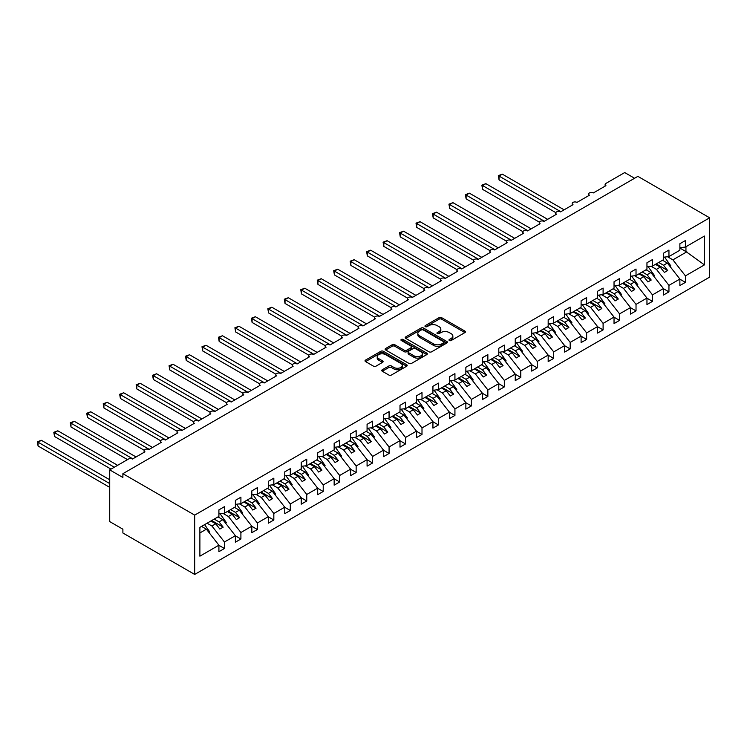 <?xml version="1.0" encoding="UTF-8"?>
<svg xmlns="http://www.w3.org/2000/svg" width="747" height="747" viewBox="0 0 747 747"><rect width="100%" height="100%" fill="white"/><g stroke="black" fill="none" stroke-linecap="round" stroke-linejoin="round"><path stroke-width="1.12" d="M449.367 340.52A1.279 0.738 0 0 0 451.179 340.52L464.914 332.592A1.83 1.055 0 0 0 465.446 331.845A1.83 1.055 0 0 0 464.914 331.098L441.645 317.662A1.83 1.055 0 0 0 439.059 317.662L425.323 325.589A1.279 0.738 0 0 0 424.95 326.112A1.279 0.738 0 0 0 425.323 326.635A1.279 0.738 0 0 0 427.135 326.635L428.909 325.608A5.855 3.38 0 0 1 437.182 325.608L439.124 326.728A5.855 3.38 0 0 1 440.833 329.119A5.855 3.38 0 0 1 439.124 331.509L437.34 332.536A1.279 0.738 0 0 0 436.967 333.059A1.279 0.738 0 0 0 437.34 333.582A1.279 0.738 0 0 0 439.152 333.582L440.935 332.555A5.855 3.38 0 0 1 449.208 332.555L451.141 333.676A5.855 3.38 0 0 1 452.859 336.057A5.855 3.38 0 0 1 451.141 338.447L449.367 339.474A1.279 0.738 0 0 0 448.994 339.997A1.279 0.738 0 0 0 449.367 340.52L449.367 339.474M382.305 369.756A1.83 1.055 0 0 0 381.764 370.503A1.83 1.055 0 0 0 382.305 371.25L388.832 375.022A1.83 1.055 0 0 0 391.419 375.022L406.676 366.217A1.83 1.055 0 0 0 407.208 365.47A1.83 1.055 0 0 0 406.676 364.723L383.398 351.286A1.83 1.055 0 0 0 380.821 351.286L365.563 360.091A1.83 1.055 0 0 0 365.022 360.838A1.83 1.055 0 0 0 365.563 361.585L373.444 366.142A1.83 1.055 0 0 0 376.03 366.142L382.557 362.37A1.83 1.055 0 0 0 383.099 361.623A1.83 1.055 0 0 0 382.557 360.876L378.654 358.616A4.893 2.82 0 0 1 377.216 356.627A4.893 2.82 0 0 1 380.242 354.013A4.893 2.82 0 0 1 385.564 354.629L400.887 363.472A4.893 2.82 0 0 1 402.316 365.47A4.893 2.82 0 0 1 399.3 368.075A4.893 2.82 0 0 1 393.968 367.468L391.419 365.993A1.83 1.055 0 0 0 388.832 365.993L382.305 369.756L382.305 371.25L388.832 367.515L388.832 365.993M709.65 217.807L194.678 515.122L194.678 574.434L709.65 277.118L709.65 217.807L637.873 176.367L122.891 473.682L122.891 477.482L109.725 469.882L128.493 459.041A2.792 1.615 0 0 1 132.443 459.041L144.955 451.823A2.792 1.615 0 0 1 144.134 450.684A2.792 1.615 0 0 1 145.861 449.19A2.792 1.615 0 0 1 148.905 449.545L161.417 442.317A2.792 1.615 0 0 1 160.596 441.178A2.792 1.615 0 0 1 162.323 439.684A2.792 1.615 0 0 1 165.367 440.039L177.879 432.812A2.792 1.615 0 0 1 177.067 431.673A2.792 1.615 0 0 1 178.785 430.179A2.792 1.615 0 0 1 181.829 430.533L194.341 423.306A2.792 1.615 0 0 1 193.529 422.167A2.792 1.615 0 0 1 195.247 420.673A2.792 1.615 0 0 1 198.291 421.028L210.803 413.801A2.792 1.615 0 0 1 209.991 412.661A2.792 1.615 0 0 1 211.718 411.167A2.792 1.615 0 0 1 214.762 411.522L227.275 404.295A2.792 1.615 0 0 1 226.453 403.156A2.792 1.615 0 0 1 228.18 401.662A2.792 1.615 0 0 1 231.225 402.017L243.737 394.789A2.792 1.615 0 0 1 242.915 393.65A2.792 1.615 0 0 1 244.642 392.156A2.792 1.615 0 0 1 247.687 392.511L260.199 385.284A2.792 1.615 0 0 1 259.377 384.145A2.792 1.615 0 0 1 261.105 382.651A2.792 1.615 0 0 1 264.149 383.006L276.661 375.778A2.792 1.615 0 0 1 275.839 374.639A2.792 1.615 0 0 1 277.567 373.155A2.792 1.615 0 0 1 280.611 373.5L293.123 366.273A2.792 1.615 0 0 1 292.31 365.134A2.792 1.615 0 0 1 294.029 363.649A2.792 1.615 0 0 1 297.073 363.994L309.585 356.767A2.792 1.615 0 0 1 308.772 355.628A2.792 1.615 0 0 1 310.491 354.143A2.792 1.615 0 0 1 313.544 354.489L326.056 347.262A2.792 1.615 0 0 1 325.234 346.122A2.792 1.615 0 0 1 326.962 344.638A2.792 1.615 0 0 1 330.006 344.983L342.518 337.756A2.792 1.615 0 0 1 341.696 336.617A2.792 1.615 0 0 1 343.424 335.132A2.792 1.615 0 0 1 346.468 335.478L358.98 328.26A2.792 1.615 0 0 1 358.158 327.111A2.792 1.615 0 0 1 359.886 325.627A2.792 1.615 0 0 1 362.93 325.972L375.442 318.754A2.792 1.615 0 0 1 374.62 317.606A2.792 1.615 0 0 1 376.348 316.121A2.792 1.615 0 0 1 379.392 316.467L391.904 309.249A2.792 1.615 0 0 1 391.092 308.1A2.792 1.615 0 0 1 392.81 306.615A2.792 1.615 0 0 1 395.854 306.961L408.366 299.743A2.792 1.615 0 0 1 407.554 298.604A2.792 1.615 0 0 1 409.272 297.11A2.792 1.615 0 0 1 412.316 297.455L424.828 290.238A2.792 1.615 0 0 1 424.016 289.098A2.792 1.615 0 0 1 425.743 287.604A2.792 1.615 0 0 1 428.787 287.95L441.3 280.732A2.792 1.615 0 0 1 440.478 279.593A2.792 1.615 0 0 1 442.205 278.099A2.792 1.615 0 0 1 445.249 278.444L457.762 271.226A2.792 1.615 0 0 1 456.94 270.087A2.792 1.615 0 0 1 458.667 268.593A2.792 1.615 0 0 1 461.711 268.948L474.224 261.721A2.792 1.615 0 0 1 473.402 260.582A2.792 1.615 0 0 1 475.129 259.088A2.792 1.615 0 0 1 478.173 259.442L490.686 252.215A2.792 1.615 0 0 1 489.864 251.076A2.792 1.615 0 0 1 491.591 249.582A2.792 1.615 0 0 1 494.635 249.937L507.148 242.71A2.792 1.615 0 0 1 506.335 241.57A2.792 1.615 0 0 1 508.053 240.076A2.792 1.615 0 0 1 511.097 240.431L523.61 233.204A2.792 1.615 0 0 1 522.797 232.065A2.792 1.615 0 0 1 524.515 230.571A2.792 1.615 0 0 1 527.569 230.926L540.081 223.698A2.792 1.615 0 0 1 539.259 222.559A2.792 1.615 0 0 1 540.987 221.065A2.792 1.615 0 0 1 544.031 221.42L556.543 214.193A2.792 1.615 0 0 1 555.721 213.054A2.792 1.615 0 0 1 557.449 211.56A2.792 1.615 0 0 1 560.493 211.915L573.005 204.687A2.792 1.615 0 0 1 572.183 203.548A2.792 1.615 0 0 1 573.911 202.054A2.792 1.615 0 0 1 576.955 202.409L589.467 195.182A2.792 1.615 0 0 1 588.645 194.043A2.792 1.615 0 0 1 590.373 192.558A2.792 1.615 0 0 1 593.417 192.903L605.929 185.676A2.792 1.615 180 0 1 605.117 184.537A2.792 1.615 180 0 1 605.929 183.398L624.697 172.566L634.577 178.262M194.678 515.122L122.891 473.682M429.039 351.809A1.83 1.055 0 0 0 431.626 351.809L446.874 343.004A1.83 1.055 0 0 0 447.416 342.257A1.83 1.055 0 0 0 446.874 341.51L423.605 328.073A1.83 1.055 0 0 0 421.019 328.073L405.77 336.878A1.83 1.055 0 0 0 405.229 337.625A1.83 1.055 0 0 0 405.77 338.372L429.039 351.809M401.821 340.8A1.279 0.738 0 0 1 403.119 340.977L403.119 339.455L426.78 353.116A1.83 1.055 0 0 1 427.312 353.863A1.83 1.055 0 0 1 426.78 354.61L411.522 363.415A1.83 1.055 0 0 1 408.936 363.415L385.667 349.979L385.667 348.485A1.83 1.055 0 0 0 385.125 349.232A1.83 1.055 0 0 0 385.667 349.979M385.667 348.485L392.194 344.722A1.83 1.055 0 0 1 394.78 344.722L404.22 350.166A1.83 1.055 0 0 0 406.798 350.166L411.13 347.663A1.83 1.055 0 0 0 411.672 346.916A1.83 1.055 0 0 0 411.13 346.178L401.307 340.501A1.279 0.738 0 0 1 400.934 339.978A1.279 0.738 0 0 1 401.727 339.297A1.279 0.738 0 0 1 403.119 339.455M199.888 532.947L206.396 529.193L218.908 545.198L199.888 556.179L199.888 527.363L218.908 516.382L218.908 509.874L224.436 506.681L224.436 513.189L218.908 513.88M224.436 513.189L235.37 506.877L235.37 500.378L240.907 497.175L240.907 503.683L235.37 504.374M240.907 503.683L251.832 497.371L251.832 490.872L257.37 487.679L257.37 494.178L251.832 494.869M257.37 494.178L268.294 487.866L268.294 481.367L273.832 478.173L273.832 484.672L268.294 485.363M273.832 484.672L284.766 478.36L284.766 471.861L290.294 468.668L290.294 475.167L284.766 475.858M290.294 475.167L301.228 468.855L301.228 462.356L306.756 459.162L306.756 465.661L301.228 466.352M306.756 465.661L317.69 459.349L317.69 452.85L323.218 449.657L323.218 456.156L317.69 456.847M323.218 456.156L334.152 449.843L334.152 443.344L339.68 440.151L339.68 446.65L334.152 447.341M339.68 446.65L350.614 440.338L350.614 433.839L356.151 430.645L356.151 437.144L350.614 437.835M356.151 437.144L367.076 430.832L367.076 424.333L372.613 421.14L372.613 427.639L367.076 428.33M372.613 427.639L383.538 421.327L383.538 414.828L389.075 411.634L389.075 418.133L383.538 418.824M389.075 418.133L400.009 411.821L400.009 405.322L405.537 402.129L405.537 408.628L400.009 409.319M405.537 408.628L416.471 402.316L416.471 395.817L421.999 392.623L421.999 399.122L416.471 399.813M421.999 399.122L432.933 392.81L432.933 386.311L438.461 383.118L438.461 389.617L432.933 390.308M438.461 389.617L449.395 383.304L449.395 376.805L454.932 373.612L454.932 380.111L449.395 380.802M454.932 380.111L465.857 373.808L465.857 367.3L471.394 364.106L471.394 370.615L465.857 371.296M471.394 370.615L482.319 364.303L482.319 357.794L487.856 354.601L487.856 361.109L482.319 361.791M487.856 361.109L498.791 354.797L498.791 348.289L504.318 345.095L504.318 351.604L498.791 352.285M504.318 351.604L515.253 345.291L515.253 338.783L520.78 335.59L520.78 342.098L515.253 342.78M520.78 342.098L531.715 335.786L531.715 329.278L537.242 326.084L537.242 332.592L531.715 333.283M537.242 332.592L548.177 326.28L548.177 319.781L553.704 316.588L553.704 323.087L548.177 323.778M553.704 323.087L564.639 316.775L564.639 310.276L570.176 307.082L570.176 313.581L564.639 314.272M570.176 313.581L581.101 307.269L581.101 300.77L586.638 297.577L586.638 304.076L581.101 304.767M586.638 304.076L597.563 297.764L597.563 291.265L603.1 288.071L603.1 294.57L597.563 295.261M603.1 294.57L614.034 288.258L614.034 281.759L619.562 278.566L619.562 285.065L614.034 285.756M619.562 285.065L630.496 278.752L630.496 272.253L636.024 269.06L636.024 275.559L630.496 276.25M636.024 275.559L646.958 269.247L646.958 262.748L652.486 259.554L652.486 266.053L646.958 266.744M652.486 266.053L663.42 259.741L663.42 253.242L668.948 250.049L668.948 256.548L663.42 257.239M218.908 545.31L224.436 548.503L224.436 542.005L235.37 535.692L222.858 519.688L218.021 516.896M207.087 523.208L211.924 526L224.436 542.005M235.37 535.804L240.907 539.007L240.907 532.499L251.832 526.187L239.32 510.182L234.483 507.39M222.98 513.366L228.395 516.494L240.907 532.499M251.832 526.308L257.37 529.502L257.37 522.993L268.294 516.681L255.782 500.677L250.945 497.885M239.442 503.861L244.857 506.989L257.37 522.993M268.294 516.803L273.832 519.996L273.832 513.488L284.766 507.176L272.253 491.171L267.407 488.379M255.904 494.355L261.319 497.483L273.832 513.488M284.766 507.297L290.294 510.49L290.294 503.982L301.228 497.67L288.715 481.666L283.869 478.874M272.366 484.85L277.781 487.978L290.294 503.982M301.228 497.791L306.756 500.985L306.756 494.477L317.69 488.174L305.178 472.16L300.331 469.368M288.828 475.344L294.243 478.472L306.756 494.477M317.69 488.286L323.218 491.479L323.218 484.971L334.152 478.668L321.64 462.654L316.803 459.863M305.29 465.848L310.705 468.967L323.218 484.971M334.152 478.78L339.68 481.974L339.68 475.475L350.614 469.163L338.102 453.149L333.265 450.357M321.761 456.342L327.167 459.461L339.68 475.475M350.614 469.275L356.151 472.468L356.151 465.969L367.076 459.657L354.564 443.643L349.727 440.851M338.223 446.837L343.639 449.955L356.151 465.969M367.076 459.769L372.613 462.963L372.613 456.464L383.538 450.152L371.026 434.147L366.189 431.346M354.685 437.331L360.101 440.45L372.613 456.464M383.538 450.264L389.075 453.457L389.075 446.958L400.009 440.646L387.497 424.641L382.651 421.84M371.147 427.826L376.563 430.944L389.075 446.958M400.009 440.758L405.537 443.951L405.537 437.453L416.471 431.14L403.959 415.136L399.113 412.335M387.609 418.32L393.025 421.448L405.537 437.453M416.471 431.252L421.999 434.446L421.999 427.947L432.933 421.635L420.421 405.63L415.584 402.829M404.071 408.814L409.487 411.942L421.999 427.947M432.933 421.747L438.461 424.94L438.461 418.441L449.395 412.129L436.883 396.125L432.046 393.324M420.542 399.309L425.949 402.437L438.461 418.441M449.395 412.241L454.932 415.435L454.932 408.936L465.857 402.624L453.345 386.619L448.508 383.818M437.004 389.803L442.42 392.931L454.932 408.936M465.857 402.736L471.394 405.929L471.394 399.43L482.319 393.118L469.807 377.114L464.97 374.322M453.466 380.298L458.882 383.426L471.394 399.43M482.319 393.23L487.856 396.424L487.856 389.925L498.791 383.613L486.278 367.608L481.432 364.816M469.928 370.792L475.344 373.92L487.856 389.925M498.791 383.725L504.318 386.918L504.318 380.419L515.253 374.107L502.74 358.102L497.894 355.311M486.39 361.287L491.806 364.415L504.318 380.419M515.253 374.219L520.78 377.412L520.78 370.914L531.715 364.601L519.202 348.597L514.356 345.805M502.852 351.781L508.268 354.909L520.78 370.914M531.715 364.713L537.242 367.907L537.242 361.408L548.177 355.096L535.664 339.091L530.828 336.299M519.314 342.275L524.73 345.403L537.242 361.408M548.177 355.217L553.704 358.411L553.704 351.902L564.639 345.59L552.126 329.586L547.29 326.794M535.786 332.77L541.192 335.898L553.704 351.902M564.639 345.712L570.176 348.905L570.176 342.397L581.101 336.085L568.588 320.08L563.752 317.288M552.248 323.264L557.664 326.392L570.176 342.397M581.101 336.206L586.638 339.399L586.638 332.891L597.563 326.579L585.05 310.575L580.214 307.783M568.71 313.759L574.126 316.887L586.638 332.891M597.563 326.7L603.1 329.894L603.1 323.386L614.034 317.073L601.522 301.069L596.676 298.277M585.172 304.253L590.588 307.381L603.1 323.386M614.034 317.195L619.562 320.388L619.562 313.88L630.496 307.577L617.984 291.563L613.138 288.772M601.634 294.748L607.05 297.876L619.562 313.88M630.496 307.689L636.024 310.883L636.024 304.384L646.958 298.072L634.446 282.058L629.609 279.266M618.096 285.251L623.512 288.37L636.024 304.384M646.958 298.184L652.486 301.377L652.486 294.878L663.42 288.566L650.908 272.552L646.071 269.76M634.567 275.746L639.974 278.864L652.486 294.878M663.42 288.678L668.948 291.872L668.948 285.373L679.882 279.061L679.882 285.559L685.419 282.366L685.419 275.867L704.43 264.886L685.942 251.571L685.942 246.743M651.029 266.24L656.436 269.359L668.948 285.373M668.948 256.548L679.882 250.236L679.882 243.737L685.419 240.543L685.419 247.042L679.882 247.733M679.882 279.173L685.419 282.366M667.491 256.735L672.907 259.853L685.419 275.867M109.725 469.882L109.725 521.593L122.891 529.193L122.891 532.994L194.678 574.434M206.396 529.193L201.559 526.402M224.436 548.503L218.908 551.697L218.908 545.198M240.907 539.007L235.37 542.201L235.37 535.692M257.37 529.502L251.832 532.695L251.832 526.187M273.832 519.996L268.294 523.189L268.294 516.681M290.294 510.49L284.766 513.684L284.766 507.176M306.756 500.985L301.228 504.178L301.228 497.67M323.218 491.479L317.69 494.673L317.69 488.174M339.68 481.974L334.152 485.167L334.152 478.668M356.151 472.468L350.614 475.662L350.614 469.163M372.613 462.963L367.076 466.156L367.076 459.657M389.075 453.457L383.538 456.65L383.538 450.152M405.537 443.951L400.009 447.145L400.009 440.646M421.999 434.446L416.471 437.639L416.471 431.14M438.461 424.94L432.933 428.134L432.933 421.635M454.932 415.435L449.395 418.628L449.395 412.129M471.394 405.929L465.857 409.123L465.857 402.624M487.856 396.424L482.319 399.617L482.319 393.118M504.318 386.918L498.791 390.111L498.791 383.613M520.78 377.412L515.253 380.606L515.253 374.107M537.242 367.907L531.715 371.11L531.715 364.601M553.704 358.411L548.177 361.604L548.177 355.096M570.176 348.905L564.639 352.098L564.639 345.59M586.638 339.399L581.101 342.593L581.101 336.085M603.1 329.894L597.563 333.087L597.563 326.579M619.562 320.388L614.034 323.582L614.034 317.073M636.024 310.883L630.496 314.076L630.496 307.577M652.486 301.377L646.958 304.571L646.958 298.072M668.948 291.872L663.42 295.065L663.42 288.566M685.419 247.042L704.43 236.061L704.43 264.886M211.924 526L215.743 523.796L219.861 529.063L223.157 527.158L219.039 521.892L222.858 519.688M210.906 520.995L215.743 523.796M214.202 519.1L219.039 521.892M228.395 516.494L232.214 514.291L236.323 519.557L239.619 517.652L235.501 512.386L239.32 510.182M227.368 511.499L232.214 514.291M230.664 509.594L235.501 512.386M244.857 506.989L248.676 504.785L252.794 510.052L256.081 508.147L251.963 502.88L255.782 500.677M243.83 501.993L248.676 504.785M247.126 500.088L251.963 502.88M261.319 497.483L265.138 495.28L269.256 500.546L272.543 498.641L268.434 493.375L272.253 491.171M260.301 492.488L265.138 495.28M263.588 490.583L268.434 493.375M277.781 487.978L281.6 485.774L285.718 491.04L289.014 489.136L284.896 483.869L288.715 481.666M276.763 482.982L281.6 485.774M280.05 481.077L284.896 483.869M294.243 478.472L298.062 476.269L302.18 481.535L305.476 479.63L301.358 474.364L305.178 472.16M293.226 473.477L298.062 476.269M296.512 471.572L301.358 474.364M310.705 468.967L314.524 466.763L318.642 472.029L321.938 470.124L317.82 464.867L321.64 462.654M309.688 463.971L314.524 466.763M312.984 462.066L317.82 464.867M327.167 459.461L330.996 457.257L335.104 462.524L338.4 460.628L334.282 455.362L338.102 453.149M326.15 454.465L330.996 457.257M329.446 452.561L334.282 455.362M343.639 449.955L347.458 447.752L351.576 453.018L354.862 451.123L350.745 445.856L354.564 443.643M342.612 444.96L347.458 447.752M345.908 443.055L350.745 445.856M360.101 440.45L363.92 438.246L368.038 443.513L371.324 441.617L367.207 436.351L371.026 434.147M359.074 435.454L363.92 438.246M362.37 433.549L367.207 436.351M376.563 430.944L380.382 428.741L384.5 434.007L387.786 432.111L383.678 426.845L387.497 424.641M375.545 425.949L380.382 428.741M378.832 424.044L383.678 426.845M393.025 421.448L396.844 419.235L400.962 424.501L404.258 422.606L400.14 417.34L403.959 415.136M392.007 416.443L396.844 419.235M395.294 414.538L400.14 417.34M409.487 411.942L413.306 409.729L417.424 414.996L420.72 413.1L416.602 407.834L420.421 405.63M408.469 406.938L413.306 409.729M411.756 405.042L416.602 407.834M425.949 402.437L429.768 400.224L433.886 405.49L437.182 403.595L433.064 398.328L436.883 396.125M424.931 397.432L429.768 400.224M428.227 395.536L433.064 398.328M442.42 392.931L446.239 390.728L450.348 395.994L453.644 394.089L449.526 388.823L453.345 386.619M441.393 387.926L446.239 390.728M444.689 386.031L449.526 388.823M458.882 383.426L462.701 381.222L466.819 386.488L470.106 384.584L465.988 379.317L469.807 377.114M457.855 378.421L462.701 381.222M461.151 376.525L465.988 379.317M475.344 373.92L479.163 371.717L483.281 376.983L486.568 375.078L482.459 369.812L486.278 367.608M474.317 368.915L479.163 371.717M477.613 367.02L482.459 369.812M491.806 364.415L495.625 362.211L499.743 367.477L503.039 365.572L498.921 360.306L502.74 358.102M490.788 359.41L495.625 362.211M494.075 357.514L498.921 360.306M508.268 354.909L512.087 352.705L516.205 357.972L519.501 356.067L515.383 350.801L519.202 348.597M507.25 349.904L512.087 352.705M510.537 348.009L515.383 350.801M524.73 345.403L528.549 343.2L532.667 348.466L535.963 346.561L531.845 341.295L535.664 339.091M523.712 340.408L528.549 343.2M527.008 338.503L531.845 341.295M541.192 335.898L545.011 333.694L549.129 338.961L552.425 337.056L548.307 331.789L552.126 329.586M540.174 330.902L545.011 333.694M543.471 328.997L548.307 331.789M557.664 326.392L561.483 324.189L565.591 329.455L568.887 327.55L564.769 322.284L568.588 320.08M556.636 321.397L561.483 324.189M559.933 319.492L564.769 322.284M574.126 316.887L577.945 314.683L582.062 319.949L585.349 318.045L581.231 312.778L585.05 310.575M573.098 311.891L577.945 314.683M576.395 309.986L581.231 312.778M590.588 307.381L594.407 305.178L598.524 310.444L601.811 308.539L597.703 303.273L601.522 301.069M589.57 302.386L594.407 305.178M592.857 300.481L597.703 303.273M607.05 297.876L610.869 295.672L614.986 300.938L618.283 299.033L614.165 293.767L617.984 291.563M606.032 292.88L610.869 295.672M609.319 290.975L614.165 293.767M623.512 288.37L627.331 286.166L631.448 291.433L634.745 289.537L630.627 284.271L634.446 282.058M622.494 283.374L627.331 286.166M625.781 281.47L630.627 284.271M639.974 278.864L643.793 276.661L647.91 281.927L651.207 280.032L647.089 274.765L650.908 272.552M638.956 273.869L643.793 276.661M642.252 271.964L647.089 274.765M656.436 269.359L660.264 267.155L664.372 272.422L667.669 270.526L663.551 265.26L667.37 263.047L662.533 260.255M655.418 264.363L660.264 267.155M658.714 262.458L663.551 265.26M667.37 263.047L679.882 279.061M672.907 259.853L686.866 251.795M679.882 248.069L685.942 251.571M656.211 263.906L667.669 270.526M639.749 273.411L651.207 280.032M623.278 282.917L634.745 289.537M606.816 292.422L618.283 299.033M590.354 301.928L601.811 308.539M573.892 311.434L585.349 318.045M557.43 320.939L568.887 327.55M540.968 330.445L552.425 337.056M524.506 339.95L535.963 346.561M508.035 349.456L519.501 356.067M491.573 358.962L503.039 365.572M475.111 368.458L486.568 375.078M458.649 377.963L470.106 384.584M442.187 387.469L453.644 394.089M425.725 396.974L437.182 403.595M409.253 406.48L420.72 413.1M392.791 415.986L404.258 422.606M376.329 425.491L387.786 432.111M359.867 434.997L371.324 441.617M343.405 444.502L354.862 451.123M326.943 454.008L338.4 460.628M310.481 463.513L321.938 470.124M294.01 473.019L305.476 479.63M277.548 482.525L289.014 489.136M261.086 492.03L272.543 498.641M244.624 501.536L256.081 508.147M228.162 511.041L239.619 517.652M211.7 520.547L223.157 527.158M449.881 340.697L451.141 339.969A5.855 3.38 0 0 0 452.859 337.579L452.859 336.057M440.833 329.119L440.833 330.641A5.855 3.38 0 0 1 439.124 333.031L437.854 333.76M464.886 332.602L441.645 319.184A1.83 1.055 0 0 0 439.059 319.184L425.837 326.822M446.855 343.013L423.605 329.595A1.83 1.055 0 0 0 421.019 329.595L405.789 338.391M443.643 342.78A1.279 0.738 0 0 0 444.017 342.257A1.279 0.738 0 0 0 443.643 341.734L423.222 329.941A1.279 0.738 0 0 0 421.411 329.941L419.534 331.024A5.855 3.38 0 0 0 417.825 333.414A5.855 3.38 0 0 0 419.534 335.795L433.503 343.863A5.855 3.38 0 0 0 441.776 343.863L443.643 342.78L443.643 344.302A1.279 0.738 0 0 0 444.017 343.779L444.017 342.257M417.825 333.414L417.825 334.936A5.855 3.38 0 0 0 419.534 337.317L419.534 335.795M443.643 344.302L441.776 345.385A5.855 3.38 0 0 1 433.503 345.385L419.534 337.317M385.685 349.998L392.194 346.244L392.194 344.722M411.672 346.916L411.672 348.438A1.83 1.055 0 0 1 411.13 349.185L406.798 351.688A1.83 1.055 0 0 1 404.22 351.688L394.78 346.244A1.83 1.055 0 0 0 392.194 346.244M403.119 340.977L426.752 354.62M414.006 355.824A4.893 2.82 0 0 0 419.338 356.431A4.893 2.82 0 0 0 422.354 353.826A4.893 2.82 0 0 0 420.925 351.828L415.528 348.709A1.83 1.055 0 0 0 412.942 348.709L408.609 351.211A1.83 1.055 0 0 0 408.077 351.958A1.83 1.055 0 0 0 408.609 352.705L414.006 355.824L414.006 357.346A4.893 2.82 0 0 0 419.338 357.953A4.893 2.82 0 0 0 422.354 355.348L422.354 353.826M408.077 351.958L408.077 353.48A1.83 1.055 0 0 0 408.609 354.227L408.609 352.705M414.006 357.346L408.609 354.227M402.316 365.47L402.316 366.992A4.893 2.82 0 0 1 399.3 369.597A4.893 2.82 0 0 1 393.968 368.99L391.419 367.515A1.83 1.055 0 0 0 388.832 367.515M377.216 356.627L377.216 358.14A4.893 2.82 0 0 0 378.654 360.138L378.654 358.616M382.557 360.876L382.557 362.37L378.654 360.138M406.648 366.226L383.398 352.808A1.83 1.055 0 0 0 380.821 352.808L365.582 361.604L365.563 360.091M498.324 175.638L499.052 176.059L499.052 179.859L498.324 175.638L502.339 174.163L499.052 176.059L560.82 211.728M499.052 179.859L555.815 212.634M502.339 174.163L564.116 209.823M664.569 257.099L670.797 265.857L669.947 266.352M670.797 265.857L670.115 266.558M481.862 185.144L482.59 185.564L482.59 189.364L481.862 185.144L485.877 183.669L482.59 185.564L544.358 221.224M482.59 189.364L539.353 222.139M485.877 183.669L547.654 219.329M648.097 266.604L654.335 275.363L653.485 275.858M654.335 275.363L653.653 276.063M465.4 194.65L466.119 195.07L466.119 198.87L465.4 194.65L469.415 193.174L466.119 195.07L527.896 230.73M466.119 198.87L522.891 231.645M469.415 193.174L531.182 228.834M631.635 276.11L637.873 284.868L637.023 285.363M637.873 284.868L637.191 285.569M448.938 204.155L449.657 204.575L449.657 208.376L448.938 204.155L452.953 202.67L449.657 204.575L511.434 240.235M449.657 208.376L506.429 241.15M452.953 202.67L514.72 238.34M615.173 285.615L621.411 294.374L620.561 294.869M621.411 294.374L620.729 295.074M432.476 213.661L433.195 214.081L433.195 217.881L432.476 213.661L436.491 212.176L433.195 214.081L494.962 249.741M433.195 217.881L489.967 250.656M436.491 212.176L498.258 247.845M598.711 295.112L604.939 303.88L604.099 304.374M604.939 303.88L604.267 304.58M416.004 223.166L416.733 223.586L416.733 227.387L416.004 223.166L420.029 221.682L416.733 223.586L478.5 259.246M416.733 227.387L473.495 260.161M420.029 221.682L481.796 257.351M582.249 304.617L588.477 313.385L587.637 313.871M588.477 313.385L587.796 314.085M399.542 232.672L400.271 233.092L400.271 236.892L399.542 232.672L403.557 231.187L400.271 233.092L462.038 268.752M400.271 236.892L457.033 269.667M403.557 231.187L465.334 266.856M565.787 314.123L572.015 322.891L571.166 323.376M572.015 322.891L571.334 323.591M383.08 242.177L383.809 242.598L383.809 246.398L383.08 242.177L387.095 240.693L383.809 242.598L445.576 278.257M383.809 246.398L440.571 279.173M387.095 240.693L448.872 276.362M549.325 323.628L555.553 332.396L554.704 332.882M555.553 332.396L554.872 333.097M366.618 251.683L367.347 252.103L367.347 255.904L366.618 251.683L370.633 250.198L367.347 252.103L429.114 287.763M367.347 255.904L424.109 288.678M370.633 250.198L432.401 285.868M532.854 333.134L539.091 341.902L538.242 342.387M539.091 341.902L538.41 342.602M350.156 261.189L350.875 261.609L350.875 265.409L350.156 261.189L354.171 259.704L350.875 261.609L412.652 297.269M350.875 265.409L407.647 298.184M354.171 259.704L415.939 295.364M516.392 342.64L522.629 351.407L521.779 351.893M522.629 351.407L521.948 352.108M333.694 270.694L334.413 271.114L334.413 274.915L333.694 270.694L337.709 269.209L334.413 271.114L396.19 306.774M334.413 274.915L391.185 307.689M337.709 269.209L399.477 304.869M499.93 352.145L506.158 360.913L505.317 361.399M506.158 360.913L505.486 361.613M317.232 280.2L317.951 280.62L317.951 284.42L317.232 280.2L321.247 278.715L317.951 280.62L379.719 316.28M317.951 284.42L374.723 317.195M321.247 278.715L383.015 314.375M483.468 361.651L489.696 370.419L488.855 370.904M489.696 370.419L489.014 371.119M300.761 289.705L301.489 290.125L301.489 293.926L300.761 289.705L304.785 288.221L301.489 290.125L363.257 325.785M301.489 293.926L358.252 326.7M304.785 288.221L366.553 323.881M467.006 371.156L473.234 379.924L472.393 380.41M473.234 379.924L472.552 380.625M284.299 299.211L285.027 299.631L285.027 303.431L284.299 299.211L288.314 297.726L285.027 299.631L346.795 335.291M285.027 303.431L341.79 336.206M288.314 297.726L350.091 333.386M450.544 380.662L456.772 389.43L455.922 389.915M456.772 389.43L456.09 390.13M267.837 308.716L268.565 309.127L268.565 312.937L267.837 308.716L271.852 307.232L268.565 309.127L330.333 344.797M268.565 312.937L325.328 345.712M271.852 307.232L333.629 342.892M434.072 390.167L440.31 398.935L439.46 399.421M440.31 398.935L439.628 399.636M251.375 318.222L252.094 318.633L252.094 322.443L251.375 318.222L255.39 316.737L252.094 318.633L313.871 354.302M252.094 322.443L308.866 355.217M255.39 316.737L317.158 352.397M417.61 399.673L423.848 408.441L422.998 408.926M423.848 408.441L423.166 409.141M234.913 327.728L235.632 328.138L235.632 331.948L234.913 327.728L238.928 326.243L235.632 328.138L297.409 363.808M235.632 331.948L292.404 364.723M238.928 326.243L300.696 361.903M401.148 409.179L407.386 417.947L406.536 418.432M407.386 417.947L406.704 418.647M218.451 337.233L219.17 337.644L219.17 341.454L218.451 337.233L222.466 335.748L219.17 337.644L280.937 373.313M219.17 341.454L275.942 374.219M222.466 335.748L284.233 371.408M384.686 418.684L390.914 427.452L390.074 427.938M390.914 427.452L390.242 428.152M201.989 346.739L202.708 347.15L202.708 350.95L201.989 346.739L206.004 345.254L202.708 347.15L264.475 382.819M202.708 350.95L259.47 383.725M206.004 345.254L267.771 380.914M368.224 428.19L374.452 436.948L373.612 437.443M374.452 436.948L373.771 437.649M185.517 356.235L186.246 356.655L186.246 360.456L185.517 356.235L189.533 354.76L186.246 356.655L248.013 392.324M186.246 360.456L243.008 393.23M189.533 354.76L251.309 390.42M351.762 437.695L357.99 446.454L357.141 446.949M357.99 446.454L357.309 447.154M169.055 365.741L169.784 366.161L169.784 369.961L169.055 365.741L173.071 364.265L169.784 366.161L231.551 401.821M169.784 369.961L226.546 402.736M173.071 364.265L234.847 399.925M335.3 447.201L341.528 455.959L340.679 456.454M341.528 455.959L340.847 456.66M152.593 375.246L153.322 375.666L153.322 379.467L152.593 375.246L156.609 373.771L153.322 375.666L215.089 411.326M153.322 379.467L210.084 412.241M156.609 373.771L218.376 409.431M318.829 456.706L325.066 465.465L324.217 465.96M325.066 465.465L324.385 466.165M136.131 384.752L136.85 385.172L136.85 388.972L136.131 384.752L140.147 383.267L136.85 385.172L198.627 420.832M136.85 388.972L193.622 421.747M140.147 383.267L201.914 418.936M302.367 466.212L308.604 474.971L307.755 475.465M308.604 474.971L307.923 475.671M119.669 394.257L120.388 394.677L120.388 398.478L119.669 394.257L123.685 392.773L120.388 394.677L182.165 430.337M120.388 398.478L177.16 431.252M123.685 392.773L185.452 428.442M285.905 475.708L292.133 484.476L291.293 484.962M292.133 484.476L291.461 485.177M103.207 403.763L103.926 404.183L103.926 407.983L103.207 403.763L107.223 402.278L103.926 404.183L165.694 439.843M103.926 407.983L160.698 440.758M107.223 402.278L168.99 437.947M269.443 485.214L275.671 493.982L274.831 494.467M275.671 493.982L274.989 494.682M86.736 413.268L87.464 413.689L87.464 417.489L86.736 413.268L90.76 411.784L87.464 413.689L149.232 449.349M87.464 417.489L144.227 450.264M90.76 411.784L152.528 447.453M252.981 494.719L259.209 503.487L258.369 503.973M259.209 503.487L258.527 504.188M70.274 422.774L71.002 423.194L71.002 426.995L70.274 422.774L74.289 421.289L71.002 423.194L132.77 458.854M71.002 426.995L127.504 459.62M74.289 421.289L136.066 456.959M236.519 504.225L242.747 512.993L241.897 513.478M242.747 512.993L242.065 513.693M53.812 432.28L54.54 432.7L54.54 436.5L53.812 432.28L57.827 430.795L54.54 432.7L114.328 467.22M54.54 436.5L111.042 469.125M57.827 430.795L117.624 465.316M220.057 513.731L226.285 522.498L225.435 522.984M226.285 522.498L225.603 523.199M37.35 441.785L38.078 442.205L38.078 446.006L37.35 441.785L41.365 440.3L38.078 442.205L109.725 483.57M38.078 446.006L109.725 487.371M41.365 440.3L109.725 479.77M204.594 524.646L209.823 532.004L208.973 532.49M209.823 532.004L209.141 532.704M451.141 339.969L451.141 338.447M437.34 333.582L437.34 332.536M439.124 333.031L439.124 331.509M425.323 326.635L425.323 325.589M439.059 319.184L439.059 317.662M441.645 319.184L441.645 317.662M464.914 332.592L464.914 331.098M405.77 338.372L405.77 336.878M421.019 329.595L421.019 328.073M423.605 329.595L423.605 328.073M446.874 343.004L446.874 341.51M433.503 345.385L433.503 343.863M441.776 345.385L441.776 343.863M394.78 346.244L394.78 344.722M404.22 351.688L404.22 350.166M406.798 351.688L406.798 350.166M411.13 349.185L411.13 347.663M426.78 354.61L426.78 353.116M391.419 367.515L391.419 365.993M393.968 368.99L393.968 367.468M380.821 352.808L380.821 351.286M383.398 352.808L383.398 351.286M406.676 366.217L406.676 364.723M588.645 195.658L588.645 194.043M605.117 186.152L605.117 184.537M572.183 205.164L572.183 203.548M555.721 214.669L555.721 213.054M539.259 224.175L539.259 222.559M522.797 233.68L522.797 232.065M506.335 243.186L506.335 241.57M489.864 252.691L489.864 251.076M473.402 262.197L473.402 260.582M456.94 271.693L456.94 270.087M440.478 281.199L440.478 279.593M424.016 290.704L424.016 289.098M407.554 300.21L407.554 298.604M391.092 309.716L391.092 308.1M374.62 319.221L374.62 317.606M358.158 328.727L358.158 327.111M341.696 338.232L341.696 336.617M325.234 347.738L325.234 346.122M308.772 357.243L308.772 355.628M292.31 366.749L292.31 365.134M275.839 376.255L275.839 374.639M259.377 385.76L259.377 384.145M242.915 395.266L242.915 393.65M226.453 404.771L226.453 403.156M209.991 414.277L209.991 412.661M193.529 423.782L193.529 422.167M177.067 433.288L177.067 431.673M160.596 442.784L160.596 441.178M144.134 452.29L144.134 450.684"/></g></svg>
